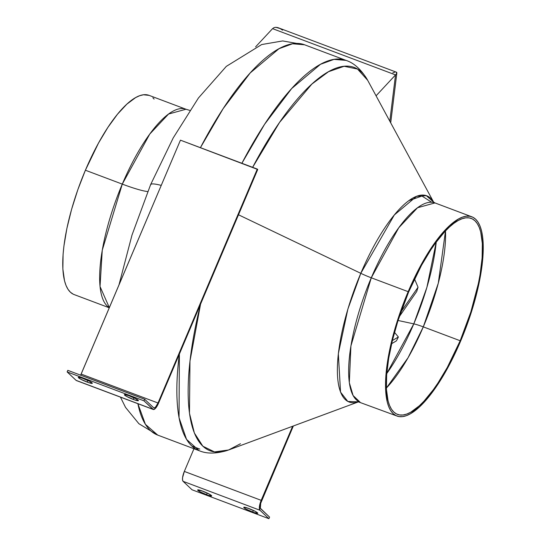 <?xml version="1.0" encoding="UTF-8"?>
<svg xmlns="http://www.w3.org/2000/svg" width="546" height="546" viewBox="0 0 546 546"><rect width="100%" height="100%" fill="white"/><g stroke="black" fill="none" stroke-linecap="round" stroke-linejoin="round"><path stroke-width="0.82" d="M413.793 323.874A108.818 34.296 -69.4 0 1 386.752 373.56L413.793 323.874A19.035 2.361 23 0 1 423.293 326.87L438.288 283.203L445.509 230.883A104.689 32.992 110.6 0 1 423.293 326.87L460.182 340.745A104.689 32.992 -69.4 0 1 397.522 414.394A104.689 32.992 -69.4 0 1 408.592 292.076L421.485 265.363L430.774 249.87L435.49 243.052L444.847 231.586L449.399 227.054L453.808 223.382L458.026 220.611L462.018 218.755L465.738 217.84L469.164 217.881L472.256 218.864L474.979 220.789L477.306 223.635L479.231 227.375L480.719 231.968L482.343 243.55L482.125 257.93L480.077 274.563L478.385 283.524L470.85 311.943L460.182 340.745L447.29 367.458L438.001 382.951L433.285 389.769L423.928 401.235L419.376 405.767L410.749 412.216L406.756 414.066L403.037 414.98L399.611 414.946L396.519 413.957L393.796 412.032L391.468 409.186L389.544 405.446L388.056 400.853L386.432 389.271L386.65 374.89L388.697 358.258L392.506 340.022L397.925 320.877L408.592 292.076A104.689 32.992 -69.4 0 1 471.253 218.427A104.689 32.992 -69.4 0 1 460.182 340.745L423.293 326.87A19.035 2.361 -157 0 0 413.793 323.874L398.054 320.475L413.793 323.874L426.89 287.401L436.234 242.035A108.818 34.296 -69.4 0 1 413.793 323.874M408.981 200.587L421.956 196.034L431.668 202.245M386.377 388.056A104.689 32.992 110.6 0 0 423.293 326.87L408.026 357.801L386.377 388.056M408.169 291.673A106.422 33.538 -69.4 0 1 471.86 216.81A106.422 33.538 -69.4 0 1 460.606 341.148A106.422 33.538 -69.4 0 1 396.915 416.011A106.422 33.538 -69.4 0 1 408.169 291.673L371.28 277.791L408.169 291.673L400.621 311.111L394.376 330.753L389.667 349.843L386.67 367.649L385.858 375.853L385.64 390.472L387.291 402.245L388.807 406.92L390.759 410.722L393.127 413.615L395.898 415.567L399.037 416.571L402.518 416.612L406.299 415.683L410.36 413.8L419.123 407.241L423.751 402.634L428.48 397.201L438.063 384.05L447.502 368.304L460.606 341.148L471.457 311.868L479.108 282.978L482.104 265.172L482.917 256.968L483.135 242.349L482.541 236.077L481.483 230.576L479.968 225.901L478.016 222.099L475.648 219.212L472.877 217.253L469.737 216.25L466.257 216.216L462.476 217.137L458.415 219.021L449.651 225.58L445.024 230.187L435.51 241.837L430.712 248.771L421.273 264.523L416.721 273.184L408.169 291.673M433.517 202.034L434.971 202.928A106.422 33.538 110.6 0 0 371.28 277.791L350.914 345.932L349.317 382.657L353.091 395.529L360.026 402.136A106.422 33.538 110.6 0 1 371.28 277.791A17.301 2.15 23 0 1 360.797 273.321A17.301 2.15 -157 0 0 371.28 277.791L398.751 227.784L417.574 207.719L434.971 202.928L471.86 216.81M358.49 401.836L347.829 401.46L340.54 392.11L338.336 353.706L347.87 309.111L360.797 273.321A110.176 34.726 -69.4 0 1 433.626 202.136L426.33 195.673L416.571 196.328L394.328 214.967L360.797 273.321L238.493 214.783L360.797 273.321A110.176 34.726 -69.4 0 0 358.49 401.836M150.908 184.289A175.716 55.378 -69.4 0 0 150.573 185.067A43.257 5.371 23 0 1 150.628 184.603L173.225 137.899L198.43 97.993L226.324 66.366L261.684 44.547L282.678 40.936L304.579 44.786A208.511 65.718 110.6 0 0 200.423 147.673L223.123 108.688L250.205 72.946L279.006 48.703L292.56 43.769L304.579 44.786L346.048 60.388L334.029 59.371L320.475 64.305L291.673 88.548L264.592 124.29L241.892 163.274A208.511 65.718 -69.4 0 1 346.048 60.388C354.211 63.063 361.418 69.697 367.67 80.289A204.757 64.53 110.6 0 0 252.641 167.322L279.572 122.393L311.875 84.077L328.521 71.703L344.13 66.284L357.521 69.055L367.67 80.289L433.933 202.696M150.628 184.603A43.257 5.371 23 0 1 161.247 185.394A43.257 5.371 -157 0 0 150.628 184.603L132.002 235.053L118.932 285.073M189.803 110.381L185.974 109.241L168.577 114.032L149.747 134.098L122.284 184.111A106.422 33.538 -69.4 0 0 109.35 307.651L100.027 286.514L102.259 250.198L122.284 184.111A43.257 5.371 -157 0 0 147.727 191.571A43.257 5.371 23 0 1 122.284 184.111A106.422 33.538 -69.4 0 1 185.974 109.241L149.085 95.366A106.422 33.538 110.6 0 0 85.394 170.229L122.284 184.111L85.394 170.229L98.498 143.079L107.937 127.327L117.52 114.182L126.877 104.136L135.64 97.584L139.701 95.7L143.482 94.772L149.119 95.379M240.472 443.734L228.569 449.993C216.885 453.835 207.091 454.074 199.194 450.703A208.511 65.718 -69.4 0 1 179.368 354.081L179.04 417.683L186.555 439.414L199.194 450.703L157.726 435.101L145.407 424.324L137.879 403.692A208.511 65.718 110.6 0 0 157.726 435.101L138.896 423.716L125.532 407.391L120.441 397.133M376.071 95.809L395.529 74.911L389.817 121.205L395.529 74.911L376.071 95.809M152.873 97.768L154.115 99.106M73.123 294.123L70.352 292.171L67.984 289.278L66.032 285.476L64.517 280.801L62.865 269.028L63.083 254.409L63.896 246.205L66.892 228.399L71.601 209.309L77.846 189.667L85.394 170.229A106.422 33.538 110.6 0 0 74.14 294.574L109.289 307.794M228.569 449.993L214.496 451.911L202.839 446.205L194.362 432.992L189.469 413.261L189.974 361.097L200.559 304.142A204.757 64.53 110.6 0 0 228.569 449.993L359.091 401.624M396.485 72.215L277.853 27.614L275.771 27.3L273.99 27.648L272.57 28.645L255.589 46.874L272.57 28.645L395.529 74.911L396.478 73.737L395.529 74.911L272.57 28.645L273.99 27.648L275.771 27.3L280.153 28.569L282.575 30.146M396.669 72.318L395.911 72.127L396.86 72.857L396.669 72.318L396.478 73.737M392.82 72.816L394.608 72.297M254.6 510.954L253.317 510.49L252.648 512.073A7.617 0.942 23 0 1 243.762 507.33A7.617 0.942 23 0 1 248.894 508.531L255.351 511.431L257.732 513.329L253.931 512.537L246.185 509.172L244.007 507.76L244.103 507.2L248.894 508.531A7.617 0.942 23 0 1 257.78 513.274A7.617 0.942 23 0 1 252.648 512.073L253.317 510.49A7.617 0.942 -157 0 0 254.033 510.756M208.49 493.604L207.207 493.14L206.531 494.724A7.617 0.942 23 0 1 197.652 489.98A7.617 0.942 23 0 1 202.784 491.182L209.241 494.089L211.623 495.98L207.814 495.188L200.075 491.823L197.693 489.926L202.784 491.182A7.617 0.942 23 0 1 211.664 495.925A7.617 0.942 23 0 1 206.531 494.724L207.207 493.14A7.617 0.942 -157 0 0 207.924 493.407M269.581 517.117L260.626 508.674A6.921 2.184 -69.4 0 1 261.609 500.743L293.339 425.989L260.708 503.282L260.346 508.237L269.581 517.117L268.912 518.7L192.055 489.782L268.912 518.7L259.957 510.251L183.108 481.34L192.055 489.782L183.108 481.34L259.957 510.251A8.654 2.73 -69.4 0 1 261.179 500.341L184.33 471.423A8.654 2.73 110.6 0 0 183.108 481.34L182.548 479.968L182.582 477.6L184.33 471.423L261.179 500.341L292.629 426.255L260.06 503.514L259.336 507.8L259.957 510.251L268.912 518.7L269.581 517.117M248.171 508.265A7.617 0.942 -157 0 0 253.317 510.49L247.986 508.176M202.061 490.915A7.617 0.942 -157 0 0 207.207 493.14L201.87 490.827M193.96 448.737L184.33 471.423L193.96 448.737M133.272 399.44A7.617 0.942 23 0 1 124.386 394.697A7.617 0.942 23 0 1 129.518 395.898L135.974 398.798L138.363 400.696L134.555 399.904L126.815 396.539L124.631 395.127L124.727 394.567L129.518 395.898A7.617 0.942 23 0 1 138.404 400.641A7.617 0.942 23 0 1 133.272 399.44L133.941 397.857L133.272 399.44M128.795 395.632A7.617 0.942 -157 0 0 133.941 397.857L128.61 395.543M87.162 382.091A7.617 0.942 23 0 1 78.276 377.347A7.617 0.942 23 0 1 83.408 378.549L89.865 381.449L92.254 383.347L88.445 382.555L80.706 379.19L78.522 377.777L78.617 377.218L83.408 378.549A7.617 0.942 23 0 1 92.294 383.292A7.617 0.942 23 0 1 87.162 382.091L87.831 380.507L87.162 382.091M82.685 378.282A7.617 0.942 -157 0 0 87.831 380.507L82.501 378.194M80.651 375.17A6.921 2.184 110.6 0 0 81.156 374.078L158.006 402.989L81.156 374.078L180.446 140.158L257.296 169.076L158.006 402.989A6.921 2.184 -69.4 0 1 153.863 407.862A6.921 2.184 -69.4 0 1 153.617 407.705L144.663 399.256L67.813 370.345L67.144 371.922L143.994 400.839L144.663 399.256L67.813 370.345L67.144 371.922L76.099 380.371L152.948 409.282L143.994 400.839L67.144 371.922L76.099 380.371A8.654 2.73 110.6 0 0 76.406 380.562L153.255 409.48A8.654 2.73 -69.4 0 1 152.948 409.282L76.576 380.61M135.224 398.321L133.941 397.857A7.617 0.942 -157 0 0 134.664 398.123M89.114 380.972L87.831 380.507A7.617 0.942 -157 0 0 88.554 380.774M80.596 375.279L180.446 140.158L257.726 169.478L158.436 403.392A8.654 2.73 -69.4 0 1 153.255 409.48M153.617 407.705L144.663 399.256L143.994 400.839L153.426 409.527L155.439 408.394L157.739 404.9L257.726 169.478L257.296 169.076L158.006 402.989L155.61 406.988L154.477 407.842L153.617 407.705M416.707 291.53L399.297 316.66L416.707 291.53A103.487 32.617 110.6 0 0 418.038 287.237L400.9 311.978L418.038 287.237A103.487 32.617 -69.4 0 1 416.707 291.53M414.523 278.945L418.038 287.237L414.523 278.945M396.416 340.868L391.625 343.7L396.416 340.868A103.487 32.617 110.6 0 0 398.375 336.998L392.376 340.554L398.375 336.998A103.487 32.617 -69.4 0 1 396.416 340.868M394.505 332.371L398.375 336.998L394.505 332.371M191.899 446.109L199.802 449.085M358.34 401.849L396.915 416.011M390.697 122.83L396.867 72.843"/></g></svg>
